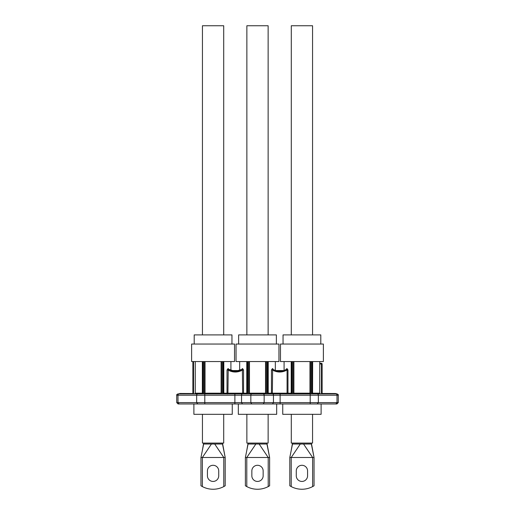<?xml version="1.0" encoding="UTF-8"?>
<svg xmlns="http://www.w3.org/2000/svg" width="515" height="515" viewBox="0 0 515 515"><rect width="100%" height="100%" fill="white"/><g stroke="black" fill="none" stroke-linecap="round" stroke-linejoin="round"><path stroke-width="0.77" d="M286.276 369.448L286.958 368.553L287.975 369.982L287.074 369.982C282.168 372.699 277.263 372.699 272.351 369.982L271.45 369.982L272.467 368.553L273.15 369.455M272.879 368.849L272.551 368.618M250.734 393.866L254.674 393.866L254.674 393.512L249.131 393.866L249.472 393.19L249.472 361.556M179.156 403.96L177.99 402.614L338.271 402.614L336.926 403.96L178.074 403.96L176.729 402.614L177.99 402.614L177.99 395.211L176.729 395.211C176.388 394.883 176.832 394.432 178.074 393.866L336.926 393.866L335.413 393.512L322.287 393.512L322.087 393.866L322.12 363.976L319.731 363.976L319.757 363.307L319.731 393.19L320.407 393.866L312.65 393.866L321.444 393.866L321.444 363.307L319.764 363.307L319.731 363.976L319.757 363.307L321.444 363.307A0.676 0.676 90 0 1 322.113 363.976M310.809 361.556L310.809 393.866L310.197 393.866L310.197 395.211L177.99 395.211A1.345 1.165 90 0 1 179.156 393.866M268.225 393.19L271.45 393.19A0.676 0.528 90 0 0 271.978 393.866L268.225 393.866L268.225 361.556M266.384 393.866L265.869 393.866L266.384 393.866L266.384 361.556M249.131 393.866L248.616 393.866L249.472 393.19L265.528 393.19L265.869 393.866L260.326 393.866L260.326 393.46L264.06 393.512L260.326 393.512L260.326 393.866M246.775 361.556L246.775 393.866L234.885 393.866L234.885 403.96M205.047 361.556L205.047 393.19L204.706 393.866L204.191 393.866L204.191 361.556M202.35 361.556L202.35 393.866L193.556 393.866L194.593 393.866L195.269 393.19L195.269 361.556M312.56 393.866L312.65 361.556M247.103 361.556L247.103 393.866L247.709 393.866L247.709 361.556M241.85 369.448L242.533 368.553L243.55 369.982L243.55 393.19A0.676 0.528 -90 0 1 243.022 393.866L246.865 393.866M192.887 393.866L192.887 361.556M242.449 368.618L242.121 368.849M265.528 361.556L265.528 393.19M243.55 369.982L242.649 369.982C237.743 372.699 232.838 372.699 227.926 369.982L227.025 369.982L228.042 368.553L228.731 369.455M228.454 368.849L228.126 368.618M221.102 361.556L221.102 393.19L221.444 393.866M235.265 371.386L230.913 370.549L239.662 370.555L235.284 371.386L228.209 369.101L227.926 393.19A0.676 0.38 90 0 1 227.025 393.19L227.025 369.982M320.279 393.853L319.731 393.19L312.65 393.19M287.975 369.982L287.975 393.19A0.676 0.528 -90 0 1 287.447 393.866A0.676 0.38 90 0 1 287.074 393.19L287.074 369.982L286.791 369.101L284.171 370.53M310.294 393.866L309.953 393.19L309.953 361.556M293.898 361.556L293.898 393.19L293.556 393.866M286.874 368.618L286.546 368.849M250.94 393.512L254.674 393.46L254.674 393.866M254.674 393.512L260.326 393.512M241.76 370.485L242.539 370.047M286.269 370.44L286.964 370.047M283.643 370.729L279.722 371.386L275.338 370.549L284.087 370.555L284.087 361.556M286.63 368.792A0.676 0.547 -123.6 0 1 286.424 369.352C281.95 371.991 277.476 371.991 273.002 369.352L272.635 369.101C277.334 372.075 282.053 372.075 286.791 369.101A0.676 0.528 -125.7 0 0 286.958 368.553M242.269 369.171L241.928 369.397M228.042 368.553A0.676 0.528 125.7 0 0 228.209 369.101C232.909 372.075 237.627 372.075 242.365 369.101L239.745 370.53M242.205 368.792A0.676 0.547 -123.6 0 1 241.999 369.352L235.284 371.386L231.364 370.729M223.8 393.19L242.649 393.19L242.365 369.101A0.676 0.528 -125.7 0 0 242.533 368.553M272.467 368.553A0.676 0.528 125.7 0 0 272.635 369.101L272.351 393.19L291.2 393.19M272.982 369.339L273.002 369.352A0.676 0.547 123.6 0 1 272.796 368.792M230.971 370.588L228.557 369.345A0.676 0.547 123.6 0 1 228.37 368.792M179.587 393.512L192.713 393.512L179.587 393.512L179.387 393.866M192.443 393.512L179.761 393.46M322.287 393.512L335.413 393.512M335.143 393.512L322.461 393.46M321.109 403.96L321.109 414.324L282.741 414.324L282.741 403.96M276.684 403.96L276.684 414.324L238.316 414.324L238.316 403.96M232.259 403.96L232.259 414.324L193.891 414.324L193.891 403.96M312.56 414.324L312.56 443.074L291.29 443.074L291.29 414.324M268.135 414.324L268.135 443.074L246.865 443.074L246.865 414.324M223.71 414.324L223.71 443.074L202.44 443.074L202.44 414.324M224.289 486.315L223.78 486.591A22.885 22.885 0 0 1 202.376 486.591L200.959 485.78L200.959 457.481L202.305 450.747L200.959 457.481L202.376 457.481L202.376 486.591M207.423 475.789A5.652 5.652 0 0 0 213.075 481.441A5.652 5.652 0 0 0 218.727 475.789L218.727 470.942A5.652 5.652 0 0 0 213.075 465.29A5.652 5.652 0 0 0 207.423 470.942L207.423 475.789A5.652 5.652 0 0 0 213.075 481.441A5.652 5.652 0 0 0 218.727 475.789M214.71 444.02L223.78 457.481L223.78 486.591L225.19 485.78L225.19 457.481L202.376 457.481L211.44 444.02L222.499 444.02L225.19 457.481L222.499 443.074M203.65 443.074L202.305 450.747L203.65 444.02L211.44 444.02M224.727 486.063L224.392 486.257M218.727 470.942A5.652 5.652 0 0 0 213.075 465.29A5.652 5.652 0 0 0 207.423 470.942M191.619 361.556L234.531 361.556L234.531 344.052L191.619 344.052L191.619 361.556M194.2 344.052L194.2 334.898L231.956 334.898L231.956 344.052M223.71 334.898L223.71 25.75L202.44 25.75L202.44 334.898M268.714 486.315L268.206 486.591A22.885 22.885 0 0 1 246.794 486.591L245.385 485.78L245.385 457.481L246.73 450.747L245.385 457.481L246.794 457.481L246.794 486.591M251.848 475.789A5.652 5.652 0 0 0 257.5 481.441A5.652 5.652 0 0 0 263.152 475.789L263.152 470.942A5.652 5.652 0 0 0 257.5 465.29A5.652 5.652 0 0 0 251.848 470.942L251.848 475.789A5.652 5.652 0 0 0 257.5 481.441A5.652 5.652 0 0 0 263.152 475.789M259.135 444.02L268.206 457.481L268.206 486.591L269.615 485.78L269.615 457.481L246.794 457.481L255.865 444.02L266.925 444.02L269.615 457.481L266.925 443.074M248.076 443.074L246.73 450.747L248.076 444.02L255.865 444.02M269.152 486.063L268.817 486.257M263.152 470.942A5.652 5.652 0 0 0 257.5 465.29A5.652 5.652 0 0 0 251.848 470.942M238.625 344.052L238.625 334.898L276.375 334.898L276.375 344.052M236.044 344.052L278.956 344.052L278.956 361.556L236.044 361.556L236.044 344.052M268.135 334.898L268.135 25.75L246.865 25.75L246.865 334.898M260.326 393.73L254.674 393.73M283.044 344.052L283.044 334.898L320.8 334.898L320.8 344.052M280.469 344.052L323.381 344.052L323.381 361.556L280.469 361.556L280.469 344.052M312.56 334.898L312.56 25.75L291.29 25.75L291.29 334.898M313.139 486.315L312.624 486.591A22.885 22.885 0 0 1 291.22 486.591L289.81 485.78L289.81 457.481L291.155 450.747L289.81 457.481L291.22 457.481L291.22 486.591M296.273 475.789A5.652 5.652 0 0 0 301.925 481.441A5.652 5.652 0 0 0 307.577 475.789L307.577 470.942A5.652 5.652 0 0 0 301.925 465.29A5.652 5.652 0 0 0 296.273 470.942L296.273 475.789A5.652 5.652 0 0 0 301.925 481.441A5.652 5.652 0 0 0 307.577 475.789M303.56 444.02L312.624 457.481L312.624 486.591L314.041 485.78L314.041 457.481L291.22 457.481L300.29 444.02L311.35 444.02L314.041 457.481L311.35 443.074M292.501 443.074L291.155 450.747L292.501 444.02L300.29 444.02M313.577 486.063L313.242 486.257M307.577 470.942A5.652 5.652 0 0 0 301.925 465.29A5.652 5.652 0 0 0 296.273 470.942M271.978 393.866A0.676 0.38 90 0 0 272.351 393.19L271.45 393.19L271.45 369.982M243.022 393.866A0.676 0.38 90 0 1 242.649 393.19L246.775 393.19M195.269 393.19L202.35 393.19M205.047 393.19L221.102 393.19M293.898 393.19L309.953 393.19M338.271 402.614L338.271 395.211L310.197 395.211L310.197 403.96M335.844 403.96L337.01 402.614L337.01 395.211A1.345 1.165 90 0 0 335.844 393.866M317.189 403.96L318.354 402.614L318.354 395.211A1.345 1.165 -90 0 0 317.189 393.866M280.115 403.96L280.115 393.866M272.499 403.96L273.452 402.614L273.452 395.211A1.345 0.953 -90 0 0 272.499 393.866M263.21 403.96L264.163 402.614L264.163 395.211A1.345 0.953 -90 0 0 263.21 393.866M251.79 403.96L250.837 402.614L250.837 395.211A1.345 0.953 -90 0 1 251.79 393.866M242.501 403.96L241.548 402.614L241.548 395.211A1.345 0.953 -90 0 1 242.501 393.866M204.803 403.96L204.803 393.866M197.811 403.96L196.646 402.614L196.646 395.211A1.345 1.165 90 0 1 197.811 393.866M311.717 361.556L311.717 393.866M312.322 393.866L312.322 361.556M293.041 361.556L293.041 393.866M291.529 361.556L291.529 393.866M292.134 393.866L292.134 361.556M203.283 361.556L203.283 393.866M202.678 393.866L202.678 361.556M221.959 361.556L221.959 393.866M223.471 361.556L223.471 393.866M222.866 393.866L222.866 361.556M193.556 393.866L193.556 361.556M248.616 361.556L248.616 393.866M267.897 393.866L267.897 361.556M267.291 361.556L267.291 393.866M275.338 361.556L275.338 370.555M239.662 361.556L239.662 370.549M230.913 361.556L230.913 370.568M319.764 361.556L319.764 363.307M176.729 402.614L176.729 395.211M338.271 395.211C338.613 394.883 338.168 394.432 336.926 393.866M239.218 370.729L235.297 371.386M279.684 371.386L275.789 370.729M281.196 371.289L279.735 371.386M264.06 393.512L264.266 393.866M321.444 363.307L322.12 363.976L322.12 393.866M291.2 361.556L291.2 393.866M192.88 361.556L192.88 393.866M223.8 361.556L223.8 393.866"/></g></svg>
